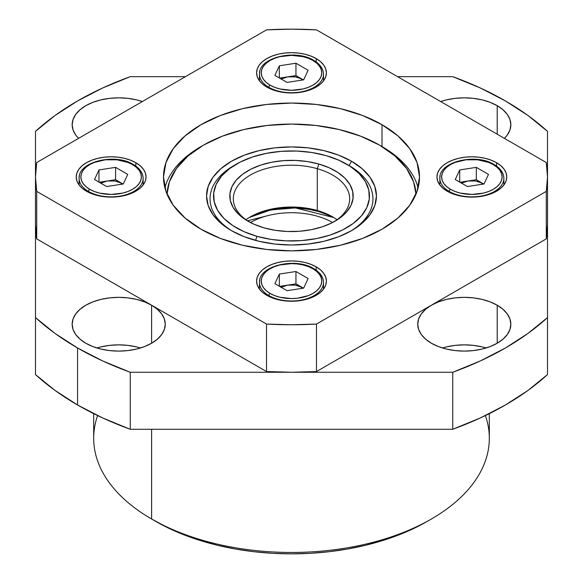 <?xml version="1.0" encoding="UTF-8"?>
<svg xmlns="http://www.w3.org/2000/svg" width="583" height="583" viewBox="0 0 583 583"><rect width="100%" height="100%" fill="white"/><g stroke="black" fill="none" stroke-linecap="round" stroke-linejoin="round"><path stroke-width="0.87" d="M497.212 105.698L497.212 134.199L497.212 105.698L490.157 102.353L482.112 99.868L473.381 98.345L464.294 97.827L455.214 98.345L446.483 99.868L440.661 101.551A46.545 26.876 180 0 1 497.212 105.698A46.545 26.876 180 0 1 510.846 124.696L509.95 119.457L507.305 114.414L502.998 109.772L497.212 105.698M486.069 347.978A46.545 26.876 0 0 0 442.526 347.978M497.212 305.222L497.212 343.227L502.998 339.16L507.305 334.511L509.95 329.468L510.846 324.228L509.95 318.981L507.305 313.946L502.998 309.296L497.212 305.222L490.157 301.885L482.112 299.4L473.381 297.869L464.294 297.352L455.214 297.869L446.483 299.4L438.438 301.885L431.384 305.222L425.597 309.296L421.29 313.946L418.645 318.981L417.749 324.228A46.545 26.876 180 0 1 446.483 299.4A46.545 26.876 180 0 1 497.212 305.222A46.545 26.876 180 0 1 510.846 324.228A46.545 26.876 180 0 1 482.112 349.057A46.545 26.876 180 0 1 431.384 343.227A46.545 26.876 180 0 1 417.749 324.228L418.645 329.468L421.29 334.511L425.597 339.16L431.384 343.227L438.438 346.572L446.483 349.057L455.214 350.587L464.294 351.097L473.381 350.587L482.112 349.057L490.157 346.572L497.212 343.227L497.212 305.222M140.474 347.978A46.545 26.876 0 0 0 96.931 347.978M151.616 305.222L151.616 343.227L157.403 339.16L161.71 334.511L164.355 329.468L165.251 324.228L164.355 318.981L161.71 313.946L157.403 309.296L151.616 305.222L144.562 301.885L136.517 299.4L127.786 297.869L118.706 297.352L109.619 297.869L100.888 299.4L92.843 301.885L85.788 305.222L80.002 309.296L75.695 313.946L73.05 318.981L72.154 324.228A46.545 26.876 180 0 1 100.888 299.4A46.545 26.876 180 0 1 151.616 305.222A46.545 26.876 180 0 1 165.251 324.228A46.545 26.876 180 0 1 136.517 349.057A46.545 26.876 180 0 1 85.788 343.227A46.545 26.876 180 0 1 72.154 324.228L73.05 329.468L75.695 334.511L80.002 339.16L85.788 343.227L92.843 346.572L100.888 349.057L109.619 350.587L118.706 351.097L127.786 350.587L136.517 349.057L144.562 346.572L151.616 343.227L151.616 305.222M78.603 138.346A46.545 26.876 180 0 1 72.154 124.696A46.545 26.876 180 0 1 95.612 101.362A46.545 26.876 180 0 1 142.339 101.551L136.517 99.868L127.786 98.345L118.706 97.827L109.619 98.345L100.888 99.868L92.843 102.353L85.788 105.698L80.002 109.772L75.695 114.414L73.05 119.457L72.154 124.696L73.05 129.943L75.695 134.986L78.603 138.346M485.384 415.57A197.826 114.217 180 0 1 431.384 519.008A197.826 114.217 180 0 1 151.616 519.008L151.616 429.277L151.616 519.008A197.826 114.217 0 0 0 367.203 543.764A197.826 114.217 0 0 0 489.326 438.248L489.326 413.639M93.674 413.639L93.674 438.248A197.826 114.217 0 0 0 151.616 519.008L155.734 521.384A192.004 110.857 0 0 0 427.273 521.377L413.311 528.686L398.174 535.165L382.011 540.762L364.98 545.411L347.235 549.077L328.958 551.722L310.316 553.318L291.5 553.85L272.684 553.318L254.042 551.722L235.765 549.077L218.02 545.411L200.989 540.762L184.826 535.165L169.689 528.686L151.616 519.008A197.826 114.217 180 0 1 97.616 415.57M35.49 317.553L35.49 374.563A302.555 174.681 0 0 0 77.561 404.988L77.561 347.978A302.555 174.681 180 0 1 35.49 317.553L35.49 131.372A302.555 174.681 180 0 1 130.257 76.657L185.46 76.657L130.257 76.657L102.732 87.953L77.561 100.946L55.05 115.478L35.49 131.372L35.49 317.553L55.05 333.447L77.561 347.978L77.561 404.988L102.732 417.982L130.257 429.277L452.743 429.277L480.268 417.982L505.439 404.988L527.95 390.457L547.51 374.563L547.51 317.553A302.555 174.681 180 0 1 452.743 372.267L452.743 429.277A302.555 174.681 0 0 0 547.51 374.563L547.51 317.553L527.95 333.447L505.439 347.978L480.268 360.972L452.743 372.267L130.257 372.267A302.555 174.681 180 0 1 77.561 347.978L102.732 360.972L130.257 372.267L130.257 429.277L130.257 372.267L452.743 372.267L452.743 429.277L130.257 429.277A302.555 174.681 0 0 1 77.561 404.988L55.05 390.457L35.49 374.563L35.49 317.553M452.743 76.657A302.555 174.681 180 0 1 547.51 131.372L547.51 317.553L547.51 131.372L527.95 115.478L505.439 100.946L480.268 87.953L452.743 76.657L397.54 76.657L452.743 76.657M504.397 138.346L507.305 134.986L509.95 129.943L510.846 124.696A46.545 26.876 180 0 1 504.397 138.346M100.888 346.907L109.619 345.376L118.706 344.859L127.786 345.376L136.517 346.907M446.483 346.907L455.214 345.376L464.294 344.859L473.381 345.376L482.112 346.907M266.927 215.87L247.491 220.782M328.652 220.461A58.183 33.595 180 0 0 250.428 222.524A58.183 33.595 180 0 1 332.572 222.524M333.797 217.546L295.384 207.927L270.658 209.953L249.174 217.561A61.674 35.607 0 0 1 318.828 211.542L331.931 216.577M254.13 215.142L267.357 210.703L282.063 208.277L296.9 207.993L310.622 209.61M347.847 164.843A81.46 47.026 180 0 1 372.96 198.81A81.46 47.026 180 0 1 350.303 231.349A81.46 47.026 0 0 0 349.1 165.557A81.46 47.026 180 0 1 372.96 198.81A81.46 47.026 180 0 1 350.303 231.349A81.46 47.026 0 0 0 349.1 165.557L351.571 161.28L349.1 165.557L346.63 164.129A77.969 45.015 180 0 1 354.85 222.196A77.969 45.015 180 0 1 256.95 236.312L255.594 240.407L256.95 236.312L271.248 239.431L286.326 240.874L301.608 240.59L316.496 238.593L330.423 234.964L342.855 229.826L353.313 223.391L361.394 215.907L366.794 207.65L369.294 198.941L368.806 190.124L365.352 181.532L359.055 173.486L350.164 166.308L339.022 160.274L326.05 155.603A77.969 45.015 180 0 1 346.63 164.129M249.167 221.853A58.183 33.595 180 0 1 233.317 198.81A58.183 33.595 180 0 1 317.283 168.691L318.828 164.034A61.674 35.607 180 0 1 335.108 221.139A61.674 35.607 180 0 1 264.172 227.88L253.911 224.185L245.093 219.412L238.061 213.735L233.083 207.373L230.343 200.574L229.964 193.6L231.939 186.713L236.21 180.183L242.601 174.259L250.879 169.165L260.71 165.106L271.729 162.227L283.506 160.653L295.588 160.427L307.518 161.571L318.828 164.034L329.089 167.729L337.907 172.502L344.939 178.179L349.917 184.541L352.657 191.341L353.036 198.322L351.061 205.209L346.79 211.738L340.399 217.663L332.121 222.75L322.29 226.809L311.271 229.687L299.494 231.269L287.412 231.487L275.482 230.343L264.172 227.88A61.674 35.607 180 0 1 247.892 221.139A61.674 35.607 180 0 1 241.384 175.206A61.674 35.607 180 0 1 318.828 164.034L317.283 168.691A58.183 33.595 0 0 0 244.729 178.828A58.183 33.595 0 0 0 249.16 221.846M250.879 216.672L260.71 212.613L271.729 209.734L283.506 208.16L295.588 207.934L307.518 209.078L318.828 211.542L317.283 210.499A58.183 33.595 180 0 1 332.645 216.861A58.183 33.595 180 0 1 337.047 219.711A58.183 33.595 0 0 0 317.283 210.499L317.283 168.691L317.283 210.499A58.183 33.595 0 0 0 245.953 219.711A58.183 33.595 180 0 1 250.355 216.861A58.183 33.595 180 0 1 317.283 210.499L318.828 211.542L329.089 215.236M236.37 164.129A77.969 45.015 180 0 1 326.05 155.603L311.752 152.491L296.674 151.041L281.392 151.325L266.504 153.322L252.577 156.958L240.145 162.089L229.687 168.523L221.606 176.015L216.206 184.272L213.706 192.973L214.194 201.791L217.648 210.39L223.945 218.428L232.836 225.606L243.978 231.648L256.95 236.312A77.969 45.015 180 0 1 236.37 164.129L233.9 165.557A81.46 47.026 0 0 0 232.697 231.349A81.46 47.026 180 0 1 210.04 198.81A81.46 47.026 180 0 1 235.146 164.851A81.46 47.026 0 0 0 232.69 231.349A81.46 47.026 180 0 1 210.04 198.81A81.46 47.026 180 0 1 235.146 164.851M333.84 221.846A58.183 33.595 0 0 0 317.283 168.691A58.183 33.595 180 0 1 349.683 198.81A58.183 33.595 180 0 1 333.84 221.853M333.84 217.576A61.674 35.607 0 0 0 318.828 211.542M231.429 230.635L231.429 230.635A84.95 49.045 180 0 1 231.429 161.28A84.95 49.045 180 0 1 351.571 161.28L362.13 168.713L369.979 177.188L374.818 186.392L376.45 195.961L374.818 205.529L369.979 214.726L362.13 223.209L351.571 230.635L338.694 236.734L324.01 241.267L308.072 244.058L291.5 245.006L274.928 244.058L258.99 241.267L244.306 236.734L231.429 230.635L220.87 223.209L213.021 214.726L208.182 205.529L206.55 195.961L208.182 186.392L213.021 177.188L220.87 168.713L231.429 161.28L244.306 155.18L258.99 150.647L274.928 147.856L291.5 146.916L308.072 147.856L324.01 150.647L338.694 155.18L351.571 161.28A84.95 49.045 180 0 1 351.571 230.635A84.95 49.045 180 0 1 231.429 230.635M382.011 146.552L379.548 145.123A124.514 71.884 180 0 1 379.548 145.131A124.514 71.884 180 0 1 415.978 194.19L413.624 181.932L406.533 168.451L395.026 156.018L379.548 145.123L360.673 136.189L339.146 129.543L315.789 125.454L291.5 124.07L267.211 125.454L243.854 129.543L222.327 136.189L203.452 145.123L187.974 156.018L176.467 168.451L169.376 181.932L167.022 194.19A124.514 71.884 180 0 1 203.452 145.131A124.514 71.884 180 0 1 379.548 145.123L382.011 146.552A128.005 73.903 180 0 1 418.098 187.879A128.005 73.903 0 0 0 382.011 146.552L382.011 124.696L382.011 146.552L379.548 145.131M203.452 145.131L200.989 146.552A128.005 73.903 0 0 0 164.902 187.886A128.005 73.903 180 0 1 202.235 145.845M496.556 162.701L496.556 166.082L496.556 162.701L500.899 165.761L504.12 169.245L506.11 173.02L506.78 176.955L506.11 180.89L504.12 184.665L500.899 188.156L496.556 191.209L491.265 193.716L485.231 195.575L478.679 196.726L471.873 197.112L465.059 196.726L458.508 195.575L452.474 193.716L447.183 191.209A34.907 20.157 180 0 1 436.959 176.955A34.907 20.157 180 0 1 458.508 158.336A34.907 20.157 180 0 1 496.556 162.701A34.907 20.157 180 0 1 506.78 176.955A34.907 20.157 180 0 1 485.231 195.575A34.907 20.157 180 0 1 447.183 191.209L442.847 188.156L439.618 184.665L437.629 180.89L436.959 176.955L437.629 173.02L439.618 169.245L442.847 165.761L447.183 162.701L452.474 160.194L458.508 158.336L465.059 157.184L471.873 156.798L478.679 157.184L485.231 158.336L491.265 160.194L496.556 162.701M316.183 266.839L316.183 270.213L316.183 266.839L320.526 269.893L323.754 273.376L325.737 277.158L326.407 281.093L325.737 285.021L323.754 288.804L320.526 292.287L316.183 295.341L310.892 297.847L304.858 299.713L298.314 300.857L291.5 301.243L284.686 300.857L278.142 299.713L272.108 297.847L266.817 295.341A34.907 20.157 180 0 1 256.593 281.093A34.907 20.157 180 0 1 278.142 262.467A34.907 20.157 180 0 1 316.183 266.839A34.907 20.157 180 0 1 326.407 281.093A34.907 20.157 180 0 1 304.858 299.713A34.907 20.157 180 0 1 266.817 295.341L262.474 292.287L259.246 288.804L257.263 285.021L256.593 281.093L257.263 277.158L259.246 273.376L262.474 269.893L266.817 266.839L272.108 264.332L278.142 262.467L284.686 261.322L291.5 260.936L298.314 261.322L304.858 262.467L310.892 264.332L316.183 266.839M135.817 162.701L135.817 166.082L135.817 162.701L140.153 165.761L143.382 169.245L145.371 173.02L146.042 176.955L145.371 180.89L143.382 184.665L140.153 188.156L135.817 191.209L130.526 193.716L124.492 195.575L117.941 196.726L111.127 197.112L104.321 196.726L97.769 195.575L91.735 193.716L86.444 191.209A34.907 20.157 180 0 1 76.22 176.955A34.907 20.157 180 0 1 97.769 158.336A34.907 20.157 180 0 1 135.817 162.701A34.907 20.157 180 0 1 146.042 176.955A34.907 20.157 180 0 1 124.492 195.575A34.907 20.157 180 0 1 86.444 191.209L82.101 188.156L78.88 184.665L76.89 180.89L76.22 176.955L76.89 173.02L78.88 169.245L82.101 165.761L86.444 162.701L91.735 160.194L97.769 158.336L104.321 157.184L111.127 156.798L117.941 157.184L124.492 158.336L130.526 160.194L135.817 162.701M316.183 58.57L316.183 61.944L316.183 58.57L320.526 61.623L323.754 65.107L325.737 68.889L326.407 72.817L325.737 76.752L323.754 80.534L320.526 84.018L316.183 87.071L310.892 89.578L304.858 91.444L298.314 92.588L291.5 92.974L284.686 92.588L278.142 91.444L272.108 89.578L266.817 87.071A34.907 20.157 180 0 1 256.593 72.817A34.907 20.157 180 0 1 278.142 54.197A34.907 20.157 180 0 1 316.183 58.57A34.907 20.157 180 0 1 326.407 72.817A34.907 20.157 180 0 1 304.858 91.444A34.907 20.157 180 0 1 266.817 87.071L262.474 84.018L259.246 80.534L257.263 76.752L256.593 72.817L257.263 68.889L259.246 65.107L262.474 61.623L266.817 58.57L272.108 56.063L278.142 54.197L284.686 53.053L291.5 52.667L298.314 53.053L304.858 54.197L310.892 56.063L316.183 58.57M200.989 229.214A128.005 73.903 180 0 1 163.495 176.955A128.005 73.903 180 0 1 242.513 108.678A128.005 73.903 180 0 1 382.011 124.696L397.934 135.897L409.762 148.672L417.042 162.54L419.505 176.955L417.042 191.37L409.762 205.238L397.934 218.013L382.011 229.214L362.619 238.403L340.487 245.232L316.474 249.437L291.5 250.858L266.526 249.437L242.513 245.232L220.381 238.403L200.989 229.214L185.066 218.013L173.238 205.238L165.958 191.37L163.495 176.955L165.958 162.54L173.238 148.672L185.066 135.897L200.989 124.696L220.381 115.507L242.513 108.678L266.526 104.474L291.5 103.053L316.474 104.474L340.487 108.678L362.619 115.507L382.011 124.696A128.005 73.903 180 0 1 419.505 176.955A128.005 73.903 180 0 1 340.487 245.232A128.005 73.903 180 0 1 200.989 229.214M547.51 176.955L546.286 162.533L316.482 29.857L291.5 29.15L266.518 29.857L36.714 162.533L35.49 176.955A256.01 147.805 180 0 1 36.714 162.533L266.518 29.857A256.01 147.805 180 0 1 316.482 29.857L546.286 162.533A256.01 147.805 180 0 1 547.51 176.955L546.286 191.377L316.482 324.053L291.5 324.76L266.518 324.053L36.714 191.377A256.01 147.805 180 0 1 35.49 176.955L36.714 191.377L36.714 238.884L266.518 371.56L266.518 324.053L266.518 371.56A256.01 147.805 0 0 0 316.482 371.56L316.482 324.053L316.482 371.56L546.286 238.884L546.286 191.377L316.482 324.053A256.01 147.805 180 0 1 266.518 324.053L36.714 191.377L36.714 238.884A256.01 147.805 0 0 1 35.49 224.462L36.714 238.884L266.518 371.56L291.5 372.267L316.482 371.56L546.286 238.884L547.51 224.462L547.51 176.955A256.01 147.805 180 0 1 546.286 191.377L546.286 238.884A256.01 147.805 0 0 0 547.51 224.462M302.03 287.361L301.112 288.505L302.03 287.361L295.953 283.848L295.953 271.503L308.115 278.521L303.663 288.111L287.047 290.684L274.885 283.659L279.337 274.068L295.953 271.503L279.337 274.068L274.885 283.659L287.047 290.684L303.663 288.111L308.115 278.521L295.953 271.503L295.953 283.848L302.03 287.361L295.355 285.138L287.645 285.138C293.125 284.402 297.92 285.138 302.03 287.361L303.4 288.155L302.03 287.361M281.137 287.266L287.645 285.138L295.953 283.848L287.645 285.138L280.97 287.361M323.499 289.146L323.499 282.515C323.332 277.012 320.082 272.385 313.763 268.654A1.749 1.006 -60 0 1 314.128 269.455A31.999 18.474 180 0 1 323.499 282.515A31.999 18.474 180 0 1 303.743 299.589A31.999 18.474 180 0 1 268.872 295.581A1.749 1.006 -60 0 1 270.104 293.446A30.258 17.468 180 0 1 270.104 268.741A30.258 17.468 180 0 1 312.896 268.741L308.312 266.569L303.08 264.952L297.403 263.961L291.5 263.625L279.92 264.952L274.688 266.569L270.104 268.741L266.344 271.387L263.545 274.404L261.825 277.683L261.242 281.093L261.825 284.497L263.545 287.776L266.344 290.793L270.104 293.446L274.688 295.617L279.92 297.228L291.5 298.562L297.403 298.226L308.312 295.617L312.896 293.446L316.656 290.793L319.455 287.776L321.175 284.497L321.758 281.093L321.175 277.683L319.455 274.404L316.656 271.387L312.896 268.741A1.749 1.006 -60 0 1 313.763 268.654A1.749 1.006 120 0 0 312.896 268.741A30.258 17.468 180 0 1 312.896 293.446A30.258 17.468 180 0 1 270.104 293.446A1.749 1.006 120 0 0 268.872 295.581A31.999 18.474 0 0 0 301.732 300.026A31.999 18.474 0 0 0 323.208 285M259.792 280.037A31.999 18.474 0 0 0 268.872 295.581L268.872 296.441L268.872 295.581A31.999 18.474 180 0 1 259.501 282.515L259.501 289.146M279.337 286.231L279.337 274.068L279.337 286.231M279.6 286.384L287.645 285.138L279.6 286.384M482.403 183.23L481.485 184.374L482.403 183.23L476.318 179.717L476.318 167.365L488.481 174.383L484.028 183.98L467.42 186.545L455.257 179.528L459.71 169.937L476.318 167.365L459.71 169.937L455.257 179.528L467.42 186.545L484.028 183.98L488.481 174.383L476.318 167.365L476.318 179.717L482.403 183.23L475.728 181L468.018 181C473.498 180.264 478.293 181.007 482.403 183.23L483.773 184.017L482.403 183.23M461.503 183.135L468.018 181L476.318 179.717L468.018 181L461.335 183.23M503.872 185.008L503.872 178.383C503.697 172.874 500.454 168.254 494.136 164.515A1.749 1.006 -60 0 1 494.501 165.317A31.999 18.474 180 0 1 503.872 178.383A31.999 18.474 180 0 1 484.116 195.451A31.999 18.474 180 0 1 449.245 191.443A1.749 1.006 -60 0 1 450.477 189.307A30.258 17.468 180 0 1 450.477 164.603A30.258 17.468 180 0 1 493.262 164.603L488.678 162.431L477.776 159.822L465.97 159.822L455.061 162.431L450.477 164.603L446.716 167.248L443.918 170.272L442.198 173.545L441.615 176.955L442.198 180.366L443.918 183.638L446.716 186.662L450.477 189.307L455.061 191.479L460.293 193.097L471.873 194.423L483.445 193.097L488.678 191.479L493.262 189.307L497.029 186.662L499.82 183.638L501.548 180.366L502.123 176.955L501.548 173.545L499.82 170.272L497.029 167.248L493.262 164.603A1.749 1.006 -60 0 1 494.136 164.515A1.749 1.006 120 0 0 493.262 164.603A30.258 17.468 180 0 1 493.262 189.307A30.258 17.468 180 0 1 450.477 189.307A1.749 1.006 120 0 0 449.245 191.443A31.999 18.474 0 0 0 482.097 195.888A31.999 18.474 0 0 0 503.581 180.861M440.158 175.898A31.999 18.474 0 0 0 449.245 191.443L449.245 192.303L449.245 191.443A31.999 18.474 180 0 1 439.866 178.383L439.866 185.008M459.71 182.093L459.71 169.937L459.71 182.093M459.965 182.246L468.018 181L459.965 182.246M302.03 79.091L301.112 80.235L302.03 79.091L295.953 75.579L295.953 63.226L308.115 70.252L303.663 79.842L287.047 82.414L274.885 75.389L279.337 65.799L295.953 63.226L279.337 65.799L274.885 75.389L287.047 82.414L303.663 79.842L308.115 70.252L295.953 63.226L295.953 75.579L302.03 79.091L295.355 76.869L287.645 76.869C293.125 76.125 297.92 76.869 302.03 79.091L303.4 79.878L302.03 79.091M281.137 78.997L287.645 76.869L295.953 75.579L287.645 76.869L280.97 79.091M323.499 80.877L323.499 74.245C323.332 68.736 320.082 64.115 313.763 60.384A1.749 1.006 -60 0 1 314.128 61.179A31.999 18.474 180 0 1 323.499 74.245A31.999 18.474 180 0 1 303.743 91.312A31.999 18.474 180 0 1 268.872 87.312A1.749 1.006 -60 0 1 270.104 85.169A30.258 17.468 180 0 1 270.104 60.472A30.258 17.468 180 0 1 312.896 60.472L308.312 58.293L303.08 56.682L291.5 55.349L279.92 56.682L274.688 58.293L270.104 60.472L266.344 63.117L263.545 66.134L261.825 69.413L261.242 72.817L261.825 76.227L263.545 79.507L266.344 82.524L270.104 85.169L274.688 87.341L279.92 88.959L291.5 90.285L303.08 88.959L308.312 87.341L312.896 85.169L316.656 82.524L319.455 79.507L321.175 76.227L321.758 72.817L321.175 69.413L319.455 66.134L316.656 63.117L312.896 60.472A1.749 1.006 -60 0 1 313.763 60.384A1.749 1.006 120 0 0 312.896 60.472A30.258 17.468 180 0 1 312.896 85.169A30.258 17.468 180 0 1 270.104 85.169A1.749 1.006 120 0 0 268.872 87.312A31.999 18.474 0 0 0 301.732 91.75A31.999 18.474 0 0 0 323.208 76.73M259.792 71.76A31.999 18.474 0 0 0 268.872 87.312L268.872 88.164L268.872 87.312A31.999 18.474 180 0 1 259.501 74.245L259.501 80.877M279.337 77.962L279.337 65.799L279.337 77.962M279.6 78.107L287.645 76.869L279.6 78.107M121.665 183.23L120.739 184.374L121.665 183.23L115.58 179.717L115.58 167.365L127.743 174.383L123.29 183.98L106.682 186.545L94.519 179.528L98.972 169.937L115.58 167.365L98.972 169.937L94.519 179.528L106.682 186.545L123.29 183.98L127.743 174.383L115.58 167.365L115.58 179.717L121.665 183.23L114.982 181L107.272 181C112.759 180.264 117.555 181.007 121.665 183.23L123.035 184.017L121.665 183.23M100.764 183.135L107.272 181L115.58 179.717L107.272 181L100.597 183.23M143.134 185.008L143.134 178.383C142.959 172.874 139.716 168.254 133.398 164.515A1.749 1.006 -60 0 1 133.755 165.317A31.999 18.474 180 0 1 143.134 178.383A31.999 18.474 180 0 1 123.377 195.451A31.999 18.474 180 0 1 88.499 191.443A1.749 1.006 -60 0 1 89.738 189.307A30.258 17.468 180 0 1 89.738 164.603A30.258 17.468 180 0 1 132.523 164.603L127.939 162.431L117.03 159.822L105.224 159.822L94.322 162.431L89.738 164.603L85.971 167.248L83.18 170.272L81.452 173.545L80.877 176.955L81.452 180.366L83.18 183.638L85.971 186.662L89.738 189.307L94.322 191.479L99.555 193.097L111.127 194.423L122.707 193.097L127.939 191.479L132.523 189.307L136.284 186.662L139.082 183.638L140.802 180.366L141.385 176.955L140.802 173.545L139.082 170.272L136.284 167.248L132.523 164.603A1.749 1.006 -60 0 1 133.398 164.515A1.749 1.006 120 0 0 132.523 164.603A30.258 17.468 180 0 1 132.523 189.307A30.258 17.468 180 0 1 89.738 189.307A1.749 1.006 120 0 0 88.499 191.443A31.999 18.474 0 0 0 121.359 195.888A31.999 18.474 0 0 0 142.842 180.861M79.419 175.898A31.999 18.474 0 0 0 88.499 191.443L88.499 192.303L88.499 191.443A31.999 18.474 180 0 1 79.128 178.383L79.128 185.008M98.972 182.093L98.972 169.937L98.972 182.093M99.227 182.246L107.272 181L99.227 182.246M431.384 519.008L427.273 521.377M35.49 224.462L35.49 176.955M313.763 268.654C295.508 256.95 258.087 265.863 259.501 282.515M494.136 164.515C475.881 152.812 438.46 161.724 439.866 178.383M313.763 60.384C295.508 48.68 258.087 57.593 259.501 74.245M133.398 164.515C115.142 152.812 77.721 161.724 79.128 178.383"/></g></svg>
